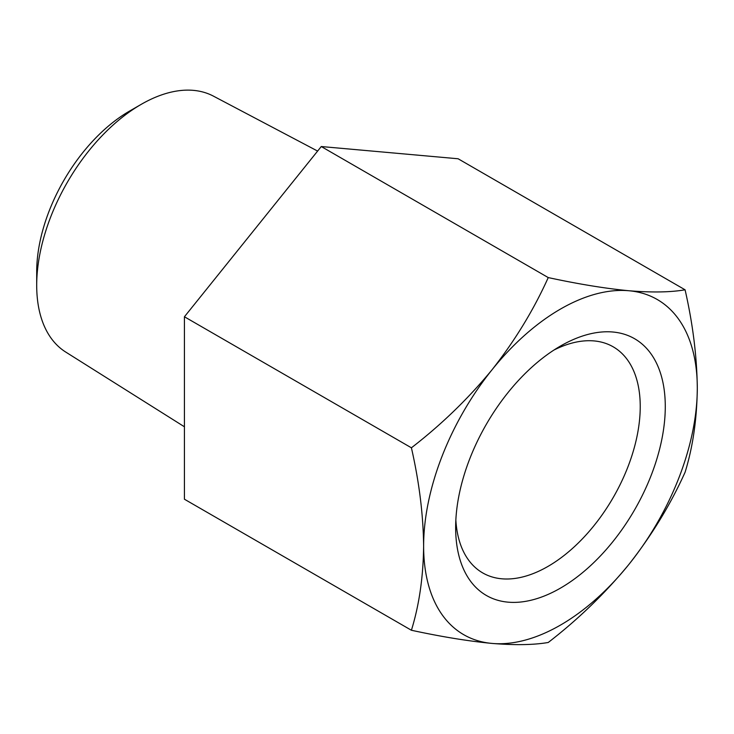 <?xml version="1.0" encoding="UTF-8"?>
<svg xmlns="http://www.w3.org/2000/svg" width="734" height="734" viewBox="0 0 734 734"><rect width="100%" height="100%" fill="white"/><g stroke="black" fill="none" stroke-linecap="round" stroke-linejoin="round"><path stroke-width="1.1" d="M458.108 158.764L321.263 146.534L184.427 316.767L184.427 499.221L411.407 630.258C441.547 636.763 468.43 641.149 492.046 643.424C514.947 645.296 533.682 644.984 548.243 642.479C578.392 619.193 605.266 593.173 628.882 564.428C651.783 535.288 670.518 504.57 685.079 472.256C692.868 447.107 696.942 419.05 697.3 388.084C696.933 356.696 692.859 323.933 685.079 289.802L458.108 158.764M184.427 426.784L65.693 352.036A147.782 85.328 -60 0 1 36.7 285.361A147.782 85.328 -60 0 1 141.194 104.366A147.782 85.328 -60 0 1 213.438 96.136L317.611 151.076M36.7 285.361L36.7 271.828A131.212 75.758 -60 0 1 129.478 111.128L141.194 104.366M685.079 289.802C670.537 292.316 651.81 292.627 628.882 290.747C605.275 288.471 578.392 284.076 548.243 277.58C533.701 309.876 514.974 340.604 492.046 369.752C468.439 398.479 441.556 424.5 411.407 447.804L184.427 316.767M411.407 447.804C419.197 481.954 423.27 514.708 423.628 546.087C423.261 577.062 419.187 605.119 411.407 630.258M548.243 277.58L321.263 146.534M423.628 546.087A193.519 111.724 -60 0 1 492.046 369.752A193.519 111.724 -60 0 1 628.882 290.747A193.519 111.724 -60 0 1 697.3 388.084A193.519 111.724 -60 0 1 628.882 564.428A193.519 111.724 -60 0 1 492.046 643.424A193.519 111.724 -60 0 1 423.628 546.087M560.464 588.117A148.231 85.584 -60 0 1 455.649 527.599A148.231 85.584 -60 0 1 560.464 346.053A148.231 85.584 -60 0 1 665.279 406.572A148.231 85.584 -60 0 1 560.464 588.117M554.005 350.017A130.524 75.363 -60 0 1 613.202 346.824A130.524 75.363 -60 0 1 633.213 451.41A130.524 75.363 -60 0 1 547.94 566.437A130.524 75.363 -60 0 1 482.678 572.896A130.524 75.363 -60 0 1 455.851 520.03"/></g></svg>

